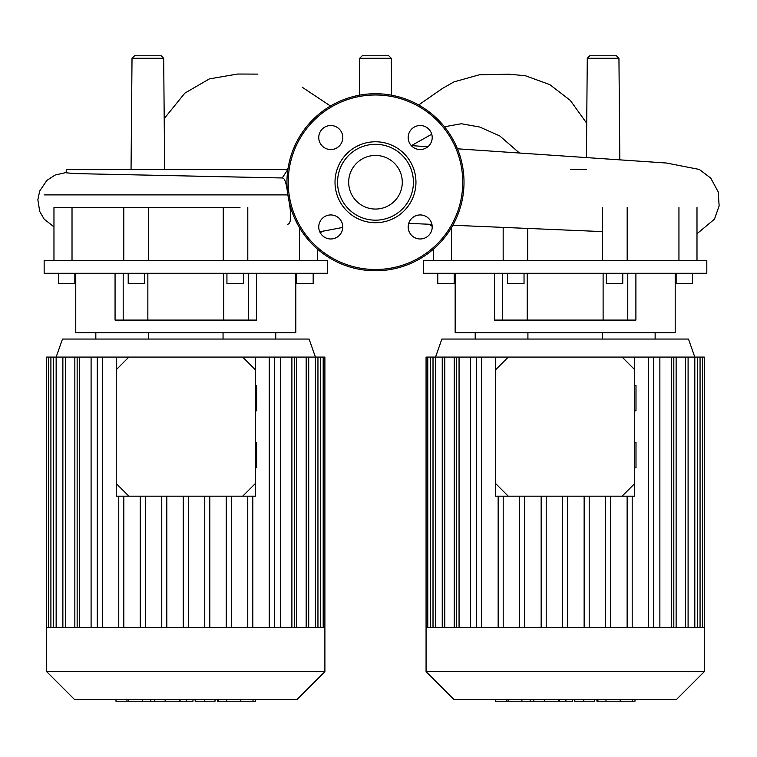 <?xml version="1.0" encoding="UTF-8"?>
<svg xmlns="http://www.w3.org/2000/svg" width="757" height="757" viewBox="0 0 757 757"><rect width="100%" height="100%" fill="white"/><g stroke="black" fill="none" stroke-linecap="round" stroke-linejoin="round"><path stroke-width="1.14" d="M54.93 207.541L239.988 207.541M44.152 194.89L287.821 194.89M44.152 273.296L327.421 273.296L327.421 260.654L44.152 260.654L44.152 273.296M75.766 273.296L75.766 332.739L295.807 332.739L295.807 273.296M115.064 273.296L115.064 320.088L256.509 320.088L256.509 273.296M296.744 273.296L296.744 283.421L313.18 283.421L313.18 273.296M226.93 273.296L226.93 283.421L243.366 283.421L243.366 273.296M144.644 273.296L144.644 283.421L128.207 283.421L128.207 273.296M58.393 273.296L58.393 283.421L74.839 283.421L74.839 273.296M95.827 332.739L95.827 339.06M148.523 332.739L148.523 339.06M223.05 332.739L223.05 339.06M275.747 332.739L275.747 339.06M248.381 273.296L248.381 320.088M123.192 273.296L123.192 320.088M223.239 207.541L223.239 260.654M148.334 260.654L148.334 207.541M299.554 227.762L299.554 260.654M72.019 260.654L72.019 207.541M131.046 169.653L132.021 58.289L134.547 55.781L161.146 55.781L163.682 58.289L132.021 58.289M164.648 169.653L163.682 58.289M391.312 58.289L359.651 58.289L362.177 55.781L388.786 55.781L391.312 58.289L391.634 95.212M586.42 157.305L587.281 58.289L589.817 55.781L616.416 55.781L618.942 58.289L587.281 58.289M619.822 159.472L618.942 58.289M66.228 169.653L287.679 169.653L282.238 177.971L75.331 173.599L66.228 172.814L66.228 169.653M185.768 175.974L282.238 177.971C284.632 177.791 286.439 183.099 287.669 193.887C291.729 213.843 291.644 223.977 287.395 224.299M570.428 169.653L586.315 169.653M423.532 273.296L706.811 273.296L706.811 260.654L423.532 260.654L423.532 273.296M455.156 273.296L455.156 332.739L675.197 332.739L675.197 273.296M494.453 273.296L494.453 320.088L635.899 320.088L635.899 273.296M676.124 273.296L676.124 283.421L692.57 283.421L692.57 273.296M606.319 273.296L606.319 283.421L622.756 283.421L622.756 273.296M524.033 273.296L524.033 283.421L507.587 283.421L507.587 273.296M437.783 273.296L437.783 283.421L454.219 283.421L454.219 273.296M475.207 332.739L475.207 339.06M527.913 332.739L527.913 339.06M602.44 332.739L602.44 339.06M655.136 332.739L655.136 339.06M627.771 273.296L627.771 320.088M502.582 273.296L502.582 320.088M602.629 207.541L602.629 260.654M527.714 260.654L527.714 228.453M678.944 207.541L678.944 260.654M451.409 260.654L451.409 227.762M375.481 155.44A26.807 26.807 0 0 0 348.674 182.248A26.807 26.807 0 0 0 375.481 209.055A26.807 26.807 0 0 0 402.289 182.248A26.807 26.807 0 0 0 375.481 155.44M464.003 182.248A88.522 88.522 0 0 0 375.481 93.726A88.522 88.522 0 0 0 286.96 182.248A88.522 88.522 0 0 0 375.481 270.769A88.522 88.522 0 0 0 464.003 182.248M375.481 222.719A40.471 40.471 0 0 0 415.953 182.248A40.471 40.471 0 0 0 375.481 141.777A40.471 40.471 0 0 0 335.01 182.248A40.471 40.471 0 0 0 375.481 222.719M375.481 220.183A37.935 37.935 0 0 0 413.417 182.248A37.935 37.935 0 0 0 375.481 144.303A37.935 37.935 0 0 0 337.546 182.248A37.935 37.935 0 0 0 375.481 220.183M408.174 226.958A12.017 12.017 0 0 0 420.192 238.975A12.017 12.017 0 0 0 432.209 226.958A12.017 12.017 0 0 0 420.192 214.941A12.017 12.017 0 0 0 408.174 226.958M420.192 149.545A12.017 12.017 0 0 0 432.209 137.537A12.017 12.017 0 0 0 420.192 125.52A12.017 12.017 0 0 0 408.174 137.537A12.017 12.017 0 0 0 420.192 149.545M342.779 137.537A12.017 12.017 0 0 0 330.771 125.52A12.017 12.017 0 0 0 318.754 137.537A12.017 12.017 0 0 0 330.771 149.545A12.017 12.017 0 0 0 342.779 137.537M330.771 214.941A12.017 12.017 0 0 0 318.754 226.958A12.017 12.017 0 0 0 330.771 238.975A12.017 12.017 0 0 0 342.779 226.958A12.017 12.017 0 0 0 330.771 214.941M704.284 671.658L704.284 627.392L426.068 627.392L426.068 671.658L453.888 699.477L676.465 699.477L704.284 671.658L426.068 671.658M694.794 357.077L688.473 339.06L441.87 339.06L435.549 357.077L508.269 357.077L495.617 369.728L495.617 357.077M634.726 357.077L634.726 369.728L622.084 357.077L659.867 357.077L659.867 627.392M673.815 627.392L673.815 357.077L676.124 357.077L676.124 627.392M454.228 627.392L454.228 357.077M470.485 627.392L470.485 357.077M610.7 627.392L610.7 496.185M605.638 627.392L605.638 496.185M589.201 627.392L589.201 496.185M584.139 627.392L584.139 496.185M567.703 627.392L567.703 496.185M562.65 627.392L562.65 496.185M546.204 627.392L546.204 496.185M541.151 627.392L541.151 496.185M524.705 627.392L524.705 496.185M519.652 627.392L519.652 496.185M503.206 627.392L503.206 496.185M498.153 627.392L498.153 496.185M426.068 627.392L426.068 357.077L435.54 357.077L435.54 627.392M704.284 627.392L704.284 357.077L676.124 357.077M673.815 357.077L659.867 357.077M648.635 627.392L648.635 357.077M653.698 627.392L653.698 357.077M627.137 627.392L627.137 496.185M632.199 627.392L632.199 496.185M476.655 627.392L476.655 357.077M481.707 627.392L481.707 357.077M324.895 671.658L324.895 627.392L46.679 627.392L46.679 671.658L74.498 699.477L297.075 699.477L324.895 671.658L46.679 671.658M324.895 627.392L324.895 357.077L315.423 357.077L309.093 339.06L62.49 339.06L56.16 357.077L128.879 357.077L116.237 369.728L116.237 357.077M255.346 357.077L255.346 369.728L242.694 357.077L280.478 357.077L280.478 627.392M294.426 627.392L294.426 357.077L296.735 357.077L296.735 627.392M74.839 627.392L74.839 357.077M91.095 627.392L91.095 357.077M231.311 627.392L231.311 496.185M226.258 627.392L226.258 496.185M209.812 627.392L209.812 496.185M204.759 627.392L204.759 496.185M188.313 627.392L188.313 496.185M183.26 627.392L183.26 496.185M166.814 627.392L166.814 496.185M161.761 627.392L161.761 496.185M145.316 627.392L145.316 496.185M140.263 627.392L140.263 496.185M123.817 627.392L123.817 496.185M118.764 627.392L118.764 496.185M46.679 627.392L46.679 357.077L56.15 357.077L56.15 627.392M315.423 627.392L315.423 357.077L296.735 357.077M294.426 357.077L280.478 357.077M269.255 627.392L269.255 357.077M274.308 627.392L274.308 357.077M247.757 627.392L247.757 496.185M252.81 627.392L252.81 496.185M97.265 627.392L97.265 357.077M102.318 627.392L102.318 357.077M596.942 699.477L596.942 701.219L634.035 701.219M632.417 699.477L632.417 701.219M574.535 699.477L574.535 701.219L594.415 701.219L594.415 699.477M583.77 699.477L583.77 701.219M572.358 699.477L572.358 701.219L559.442 701.219L559.442 699.477M495.362 699.477L495.362 701.219L559.442 701.219M506.348 699.477L506.348 701.219M508.098 699.477L508.098 701.219M521.904 699.477L521.904 701.219M530.222 699.477L530.222 701.219M533.865 699.477L533.865 701.219M544.52 699.477L544.52 701.219M217.562 699.477L217.562 701.219L254.645 701.219M253.027 699.477L253.027 701.219M195.145 699.477L195.145 701.219L215.026 701.219L215.026 699.477M204.381 699.477L204.381 701.219M192.969 699.477L192.969 701.219L180.052 701.219L180.052 699.477M115.972 699.477L115.972 701.219L180.052 701.219M126.958 699.477L126.958 701.219M128.709 699.477L128.709 701.219M142.515 699.477L142.515 701.219M150.842 699.477L150.842 701.219M154.475 699.477L154.475 701.219M165.13 699.477L165.13 701.219M255.346 467.731L256.604 467.731L256.604 442.438L255.346 442.438M255.346 410.824L256.604 410.824L256.604 385.531L255.346 385.531M116.237 483.543L128.879 496.185L116.237 496.185L116.237 369.728M242.694 496.185L255.346 483.543L255.346 496.185L128.879 496.185M255.346 483.543L255.346 369.728M242.694 357.077L128.879 357.077M634.726 467.731L635.994 467.731L635.994 442.438L634.726 442.438M634.726 410.824L635.994 410.824L635.994 385.531L634.726 385.531M495.617 483.543L508.269 496.185L495.617 496.185L495.617 369.728M622.084 496.185L634.726 483.543L634.726 496.185L508.269 496.185M634.726 483.543L634.726 369.728M622.084 357.077L508.269 357.077M519.311 152.895L499.752 135.929L479.787 127.053L461.363 123.741L444.463 126.769M431.736 134.207L411.439 145.599M375.481 269.501A87.263 87.263 0 0 0 462.735 182.248A87.263 87.263 0 0 0 375.481 94.985A87.263 87.263 0 0 0 288.218 182.248A87.263 87.263 0 0 0 375.481 269.501M444.785 627.392L444.785 357.077M430.298 627.392L430.298 357.077M700.055 627.392L700.055 357.077M694.812 627.392L694.812 357.077M671.279 627.392L671.279 357.077M685.568 627.392L685.568 357.077M459.064 627.392L459.064 357.077M65.395 627.392L65.395 357.077M50.908 627.392L50.908 357.077M320.665 627.392L320.665 357.077M291.899 627.392L291.899 357.077M306.178 627.392L306.178 357.077M79.684 627.392L79.684 357.077M605.969 699.477L605.969 701.219M597.926 699.477L597.926 701.219M620.172 699.477L620.172 701.219M574.809 699.477L574.809 701.219M565.895 699.477L565.895 701.219M558.628 699.477L558.628 701.219M226.58 699.477L226.58 701.219M218.536 699.477L218.536 701.219M240.783 699.477L240.783 701.219M195.42 699.477L195.42 701.219M186.506 699.477L186.506 701.219M179.248 699.477L179.248 701.219M147.852 273.296L147.852 320.088M223.722 273.296L223.722 320.088M123.779 207.541L123.779 260.654M247.794 207.541L247.794 260.654M317.609 249.233L317.609 260.654M53.965 207.541L53.965 260.654M164.203 118.603L184.85 93.13L209.348 78.908L237.528 74.035L257.891 74.11M330.478 106.018L302.223 87.235M286.108 169.653L288.057 168.357M319.776 231.793L342.77 227.431M323.381 230.98L320.22 232.702M418.659 104.968L442.523 88.389L453.973 81.888L479.295 74.792L509.007 74.195L525.434 75.757L549.809 84.623L570.286 100.378L586.713 123.259M359.329 95.212L359.651 58.289M602.629 231.604L452.856 225.255M431.925 224.375L408.723 223.362M696.989 233.752L714.457 219.18L719.15 205.838L718.156 191.767L710.7 178.065L699.326 169.445L666.52 163.029L457.446 148.807M427.866 146.782L411.269 145.581M66.228 172.511L55.129 175.028L46.877 180.403L39.686 191.057L37.85 199.763L39.724 211.449L44.18 219.151L53.965 226.873M428.945 224.242L432.19 226.277M527.232 273.296L527.232 320.088M603.111 273.296L603.111 320.088M503.168 227.393L503.168 260.654M627.184 207.541L627.184 260.654M696.989 207.541L696.989 260.654M433.354 249.233L433.354 260.654M456.537 357.077L456.537 627.392M433.013 357.077L433.013 627.392M427.771 357.077L427.771 627.392M442.249 357.077L442.249 627.392M697.339 627.392L697.339 357.077M702.581 627.392L702.581 357.077M688.094 627.392L688.094 357.077M77.148 357.077L77.148 627.392M53.624 357.077L53.624 627.392M48.382 357.077L48.382 627.392M62.869 357.077L62.869 627.392M317.949 627.392L317.949 357.077M323.192 627.392L323.192 357.077M308.705 627.392L308.705 357.077M634.991 701.219L634.991 699.477M255.611 701.219L255.611 699.477"/></g></svg>
